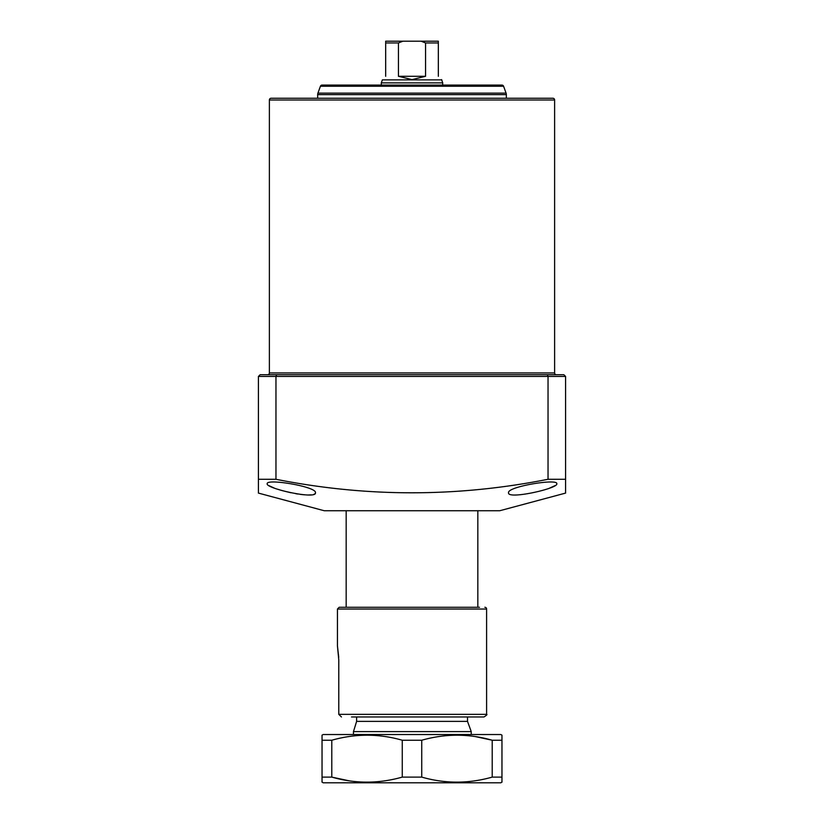 <?xml version="1.0" encoding="UTF-8"?>
<svg xmlns="http://www.w3.org/2000/svg" width="824" height="824" viewBox="0 0 824 824"><rect width="100%" height="100%" fill="white"/><g stroke="black" fill="none" stroke-linecap="round" stroke-linejoin="round"><path stroke-width="1.24" d="M554.614 372.942L554.614 100.003A1.751 1.751 0 0 0 552.863 98.241L271.137 98.241A1.751 1.751 0 0 0 269.386 100.003L269.386 372.942L554.614 372.942A1.751 1.751 0 0 0 556.375 374.704L547.589 374.704M276.411 374.704L267.625 374.704A1.751 1.751 0 0 0 269.386 372.942M538.381 98.241L285.619 98.241M556.808 483.739C558.579 488.405 507.502 499.818 508.542 492.845C506.575 486.716 557.899 478.27 556.808 483.739M315.458 492.845C316.571 499.828 265.359 488.385 267.192 483.739C266.09 478.26 317.446 486.716 315.458 492.845L315.046 493.7M565.583 493.092L499.766 510.736L324.234 510.736L258.417 493.092L258.417 376.455L260.168 374.704L563.832 374.704L565.583 376.455L565.583 493.092L565.583 479.28L548.032 479.28L548.032 376.455L547.311 374.704M276.689 374.704L275.968 376.455L275.968 479.28C366.505 497.294 457.196 497.294 548.032 479.28M275.968 479.28L258.417 479.28M517.75 374.704L306.25 374.704M269.026 485.676L274.145 488.024M277.76 489.281L281.602 490.445M282.282 490.641L290.851 492.742M295.785 493.7L297.866 494.039M300.307 494.39L304.489 494.822M308.258 494.987L311.338 494.853M313.635 494.421L314.397 494.122M549.536 488.148L555.119 485.583M467.507 716.973L467.507 721.371L471.235 731.609L353.465 731.609L353.465 734.534M467.507 721.371L356.617 721.371L353.465 731.609M355.165 726.171L355.772 724.162M356.617 716.973L356.617 721.371M381.285 85.078L381.285 82.884L442.715 82.884L441.623 79.598M381.285 82.884L382.377 79.876L441.623 79.876M425.565 42.951L421.126 41.2L438.327 41.2L438.327 42.951L425.565 42.951L425.565 76.302L412 79.598L398.435 76.302L398.435 42.951L385.673 42.951L385.673 76.302C381.316 80.659 381.316 80.659 385.673 76.302M412 41.2L385.673 41.2L402.874 41.2L398.435 42.951M421.126 41.2L402.874 41.2M438.327 76.302C442.684 80.659 442.684 80.659 438.327 76.302L438.327 41.2L431.312 41.2M385.673 42.951L385.673 41.2L385.673 42.951M425.565 76.302L398.435 76.302M506.348 98.241L506.348 94.636A4.388 4.388 0 0 0 506.08 93.133L503.567 86.232L320.433 86.232L317.92 93.133L506.08 93.133M506.348 94.636L317.652 94.636A4.388 4.388 0 0 1 317.92 93.133M320.433 86.232A1.751 1.751 0 0 1 322.081 85.078L501.919 85.078A1.751 1.751 0 0 1 503.567 86.232M317.652 94.636L317.652 98.241M322.04 781.955L323.142 782.8L500.858 782.8L501.96 781.955M322.04 782.172L322.04 777.104L331.784 777.104C355.144 783.799 378.638 783.799 402.267 777.104L421.733 777.104C445.104 783.799 468.599 783.799 492.216 777.104L501.96 777.104L501.96 782.172M322.04 739.55L322.04 735.163L323.142 734.534L500.858 734.534L501.96 735.163L501.96 739.55M322.04 777.774L322.04 740.23L331.784 740.23L331.784 777.104L349.057 780.802M402.267 777.104L402.267 740.23C378.896 733.535 355.401 733.535 331.784 740.23M402.267 740.23L421.733 740.23L421.733 777.104M475.273 736.574L492.216 740.23C468.856 733.535 445.362 733.535 421.733 740.23M492.216 777.104L492.216 740.23L501.96 740.23L501.96 777.774M348.089 736.677L349.695 736.429M475.912 780.658L474.305 780.894M484.842 607.278A1.751 1.751 0 0 1 486.603 609.029L337.438 609.029L339.189 607.278L479.496 607.278M486.603 609.029L486.603 714.346C487.53 714.387 486.654 715.263 483.966 716.973L351.477 716.973M338.726 657.305L337.438 645.841L338.777 659.931L338.777 714.346L486.603 714.346M337.438 609.029L337.438 645.841M341.466 716.973L338.777 714.346M554.614 100.003L269.386 100.003M565.583 376.455L258.417 376.455M477.827 510.736L477.827 607.278M471.235 731.609L471.235 734.534M346.173 510.736L346.173 607.278M442.715 85.078L442.715 82.884"/></g></svg>
